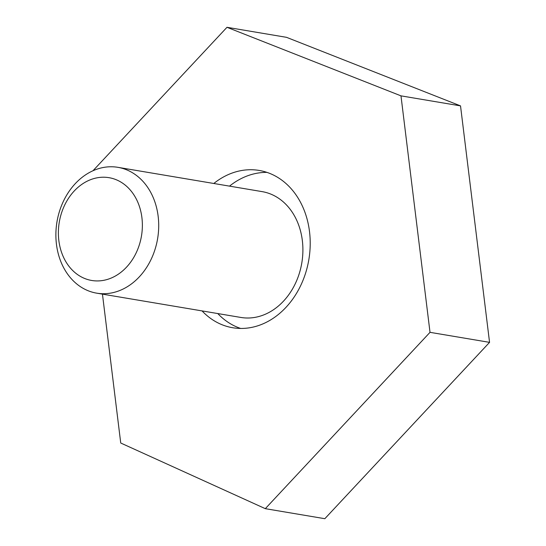 <?xml version="1.0" encoding="UTF-8"?>
<svg xmlns="http://www.w3.org/2000/svg" width="546" height="546" viewBox="0 0 546 546"><rect width="100%" height="100%" fill="white"/><g stroke="black" fill="none" stroke-linecap="round" stroke-linejoin="round"><path stroke-width="0.82" d="M202.068 310.913A79.757 63.78 -80.4 0 0 232.692 327.736A79.757 63.78 -80.4 0 0 255.446 326.501A79.757 63.78 -80.4 0 0 310.189 245.591A79.757 63.78 -80.4 0 0 259.193 170.441A79.757 63.78 -80.4 0 0 236.438 171.683A79.757 63.78 -80.4 0 0 213.793 183.483M266.946 172.379A79.757 63.78 -80.4 0 0 252.15 174.331A79.757 63.78 -80.4 0 0 229.511 186.131M93.011 170.721L226.986 27.3L286.527 37.333L460.524 105.883L489.557 342.362L324.836 518.7L265.301 508.667L120.734 443.018L102.45 294.13M226.986 27.3L400.982 95.857L430.016 332.337L265.301 508.667M489.557 342.362L430.016 332.337M460.524 105.883L400.982 95.857M217.779 313.561A79.757 63.78 -80.4 0 0 240.656 328.446M56.443 244.233A63.807 51.024 99.6 0 1 117.895 167.329A63.807 51.024 99.6 0 1 158.149 216.257A63.807 51.024 99.6 0 1 96.697 293.161A63.807 51.024 99.6 0 1 56.443 244.233M117.895 167.329L262.087 191.619A63.807 51.024 99.6 0 1 302.341 240.547A63.807 51.024 99.6 0 1 240.888 317.451L96.697 293.161M58.838 240.506A52.116 41.673 99.6 0 1 94.165 178.494A52.116 41.673 99.6 0 1 141.912 217.656A52.116 41.673 99.6 0 1 106.586 279.661A52.116 41.673 99.6 0 1 58.838 240.506"/></g></svg>
